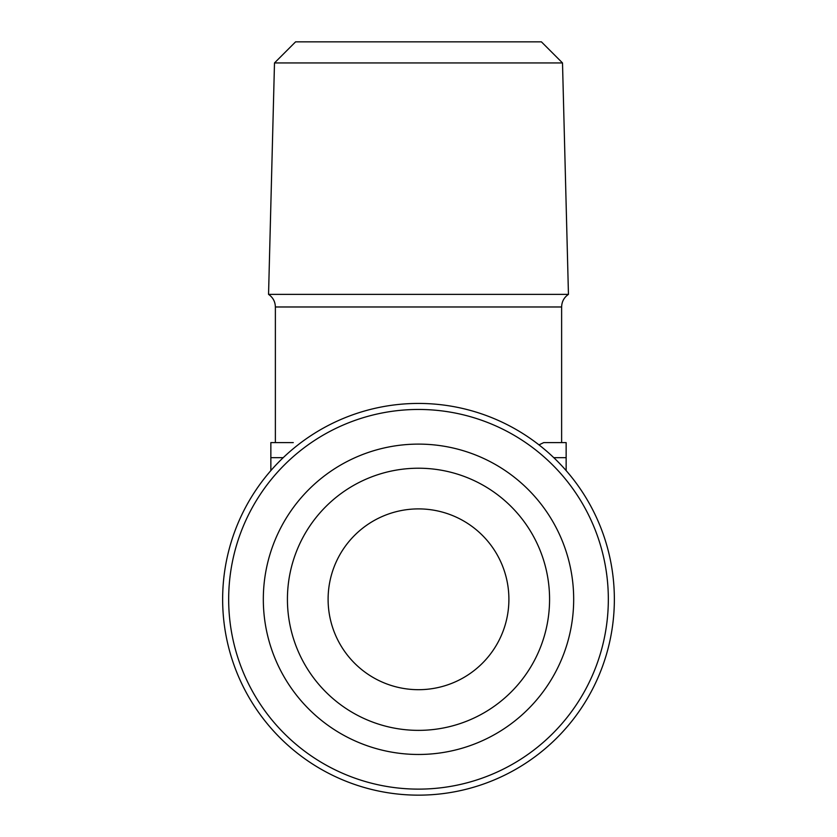 <?xml version="1.0" encoding="UTF-8"?>
<svg xmlns="http://www.w3.org/2000/svg" width="837" height="837" viewBox="0 0 837 837"><rect width="100%" height="100%" fill="white"/><g stroke="black" fill="none" stroke-linecap="round" stroke-linejoin="round"><path stroke-width="1.26" d="M562.506 62.942L274.494 62.942L295.587 41.85L541.413 41.85L562.506 62.942L568.449 294.373L268.551 294.373C272.946 297.428 275.216 301.634 275.373 306.98L275.373 442.606L270.853 442.606L293.274 442.606M328.104 599.292A90.396 90.396 0 0 1 418.5 508.896A90.396 90.396 0 0 1 508.896 599.292A90.396 90.396 0 0 1 418.5 689.688A90.396 90.396 0 0 1 328.104 599.292M287.426 599.292A131.074 131.074 0 0 1 418.5 468.218A131.074 131.074 0 0 1 549.574 599.292A131.074 131.074 0 0 1 418.5 730.366A131.074 131.074 0 0 1 287.426 599.292M263.32 599.292A155.18 155.18 0 0 1 418.5 444.112A155.18 155.18 0 0 1 573.68 599.292A155.18 155.18 0 0 1 418.5 754.472A155.18 155.18 0 0 1 263.32 599.292M614.358 599.292A195.858 195.858 0 0 1 418.5 795.15A195.858 195.858 0 0 1 222.642 599.292A195.858 195.858 0 0 1 418.5 403.434A195.858 195.858 0 0 1 614.358 599.292M608.332 599.292A189.832 189.832 0 0 1 418.5 789.124A189.832 189.832 0 0 1 228.668 599.292A189.832 189.832 0 0 1 418.5 409.46A189.832 189.832 0 0 1 608.332 599.292M538.976 444.876L543.726 442.606L566.147 442.606L561.627 442.606L561.627 306.98L275.373 306.98M283.209 457.672L270.853 457.672L270.853 470.603M270.853 457.672L270.853 442.606M566.147 442.606L566.147 470.603M566.147 457.672L553.791 457.672M568.449 294.373C564.054 297.428 561.784 301.634 561.627 306.98M274.494 62.942L268.551 294.373"/></g></svg>
